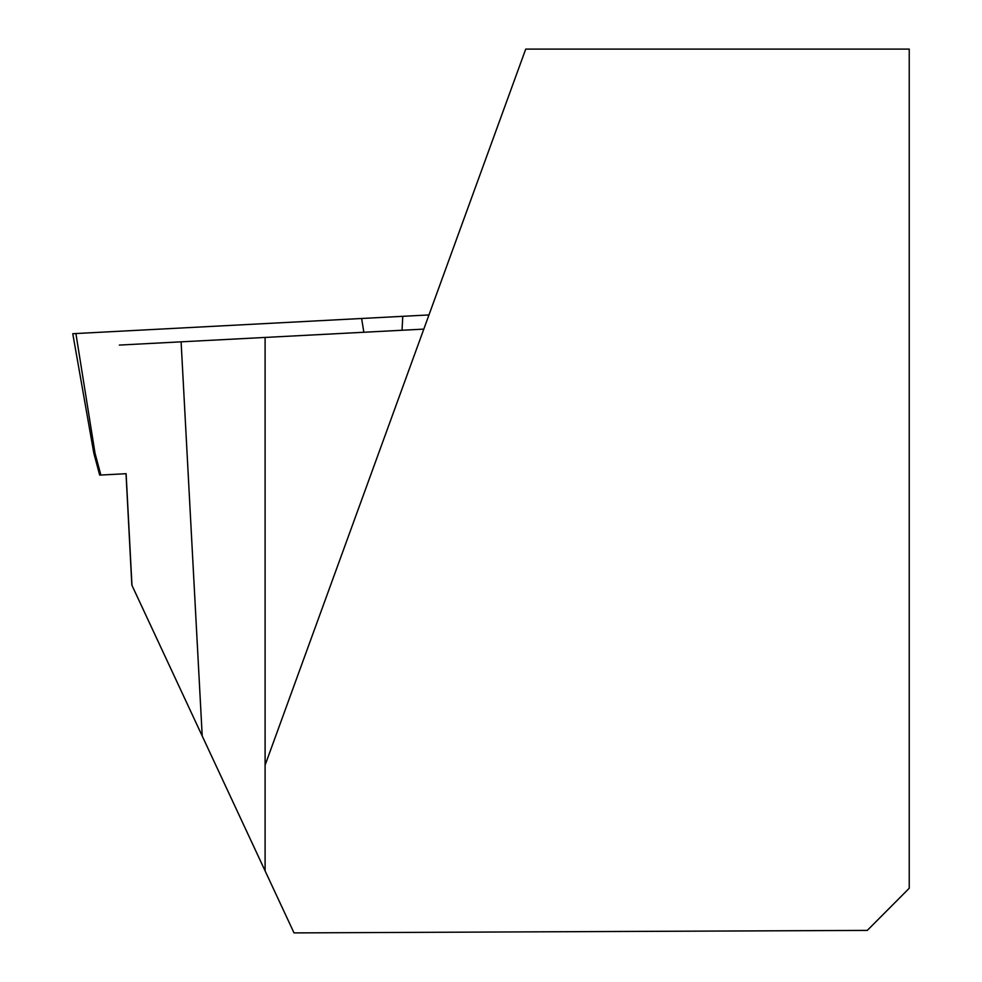 <?xml version="1.0" encoding="UTF-8"?>
<svg xmlns="http://www.w3.org/2000/svg" width="982" height="982" viewBox="0 0 982 982"><rect width="100%" height="100%" fill="white"/><g stroke="black" fill="none" stroke-linecap="round" stroke-linejoin="round"><path stroke-width="1.47" d="M428.974 314.94L72.766 333.708L93.855 453.303L95.033 453.242L100.864 475.03L99.685 475.104L126.015 473.717L131.846 585.125M202.218 736.034L181.105 341.834L265.103 337.44L265.103 870.887L131.969 585.37L126.113 473.705M119.374 345.075L181.105 341.834M265.103 870.887L294.023 932.9L867.29 930.396L909.234 888.268L909.234 49.1L525.726 49.1L265.103 765.15M423.807 329.117L265.103 337.44M402.78 316.302L402.031 330.259M361.634 318.45L363.831 332.26M75.896 333.536L95.033 453.242M93.855 453.303L99.685 475.104"/></g></svg>
